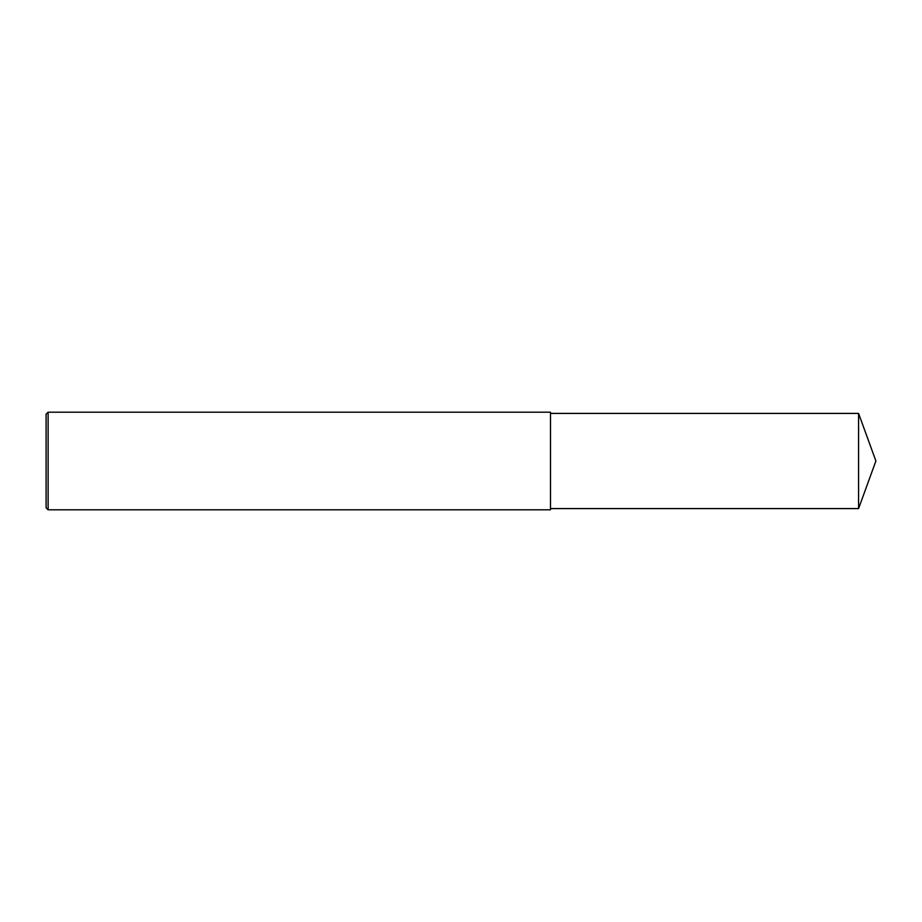 <?xml version="1.0" encoding="UTF-8"?>
<svg xmlns="http://www.w3.org/2000/svg" width="922" height="922" viewBox="0 0 922 922"><rect width="100%" height="100%" fill="white"/><g stroke="black" fill="none" stroke-linecap="round" stroke-linejoin="round"><path stroke-width="1.38" d="M48.128 412.192L46.1 414.22L46.1 507.78L48.128 509.808L48.128 412.192L550.492 412.192L550.492 509.808L48.128 509.808M858.578 413.413L858.578 508.587L875.9 461L858.578 413.413L550.492 413.413M858.578 508.587L550.492 508.587"/></g></svg>
